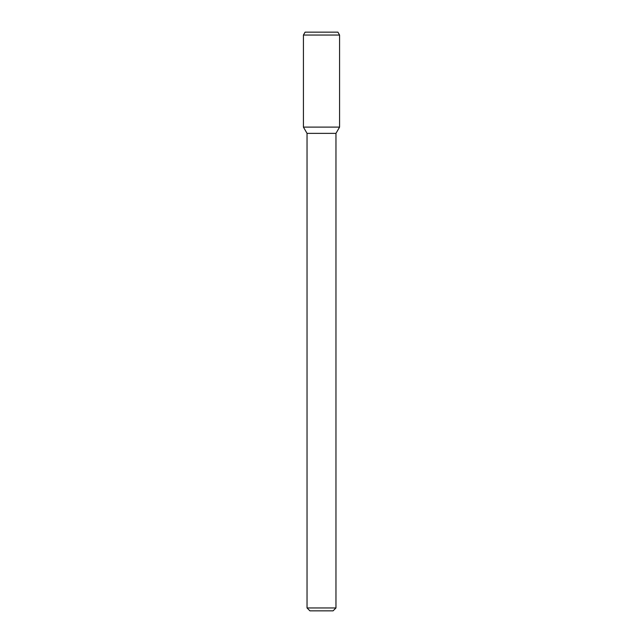 <?xml version="1.0" encoding="UTF-8"?>
<svg xmlns="http://www.w3.org/2000/svg" width="643" height="643" viewBox="0 0 643 643"><rect width="100%" height="100%" fill="white"/><g stroke="black" fill="none" stroke-linecap="round" stroke-linejoin="round"><path stroke-width="0.96" d="M335.967 607.957L307.032 607.957L309.926 610.85L333.074 610.85L335.967 607.957L335.967 133.366L339.576 127.113L339.576 35.044L303.424 35.044L303.424 127.113L339.576 127.113L303.424 127.113L307.032 133.366L335.967 133.366M303.424 35.044L305.095 32.15L337.905 32.15L339.576 35.044M307.032 607.957L307.032 133.366"/></g></svg>

